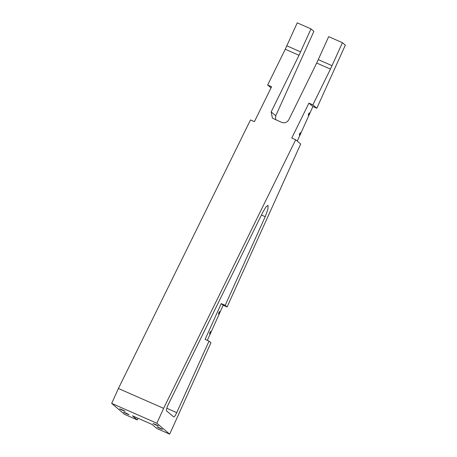 <?xml version="1.0" encoding="UTF-8"?>
<svg xmlns="http://www.w3.org/2000/svg" width="457" height="457" viewBox="0 0 457 457"><rect width="100%" height="100%" fill="white"/><g stroke="black" fill="none" stroke-linecap="round" stroke-linejoin="round"><path stroke-width="0.69" d="M342.436 42.701L345.315 45.152L316.827 108.246L312.856 104.864L308.926 103.139L291.76 138.048L295.69 139.773L163.606 408.347L156.877 423.251L111.685 403.4L118.414 388.496L250.499 119.923L254.429 121.648L271.595 86.744L267.665 85.013L285.259 49.242L297.244 22.85L311 28.894L299.015 55.286L271.167 111.902L272.406 118.1L281.558 122.362C284.705 123.373 287.133 122.476 288.853 119.671L316.701 63.049L328.68 36.657L342.436 42.701L330.451 69.093L312.856 104.864M316.827 108.246L312.902 106.521L308.926 103.139M312.902 106.521L297.279 141.122M295.69 139.773L300.677 144.018L227.1 306.967L223.176 305.242L207.324 340.351M223.176 305.242L221.251 303.608L205.102 339.38L209.032 341.105L210.951 342.739L169.678 434.15L156.905 428.54L152.107 424.45L132.456 415.824L137.26 419.909L124.487 414.299L111.685 403.4M138.003 418.258L137.26 419.909M311 28.894L313.879 31.344L275.748 115.798L275.52 119.711M125.938 413.105C129.719 414.887 130.011 415.139 126.818 413.859C123.042 412.077 122.75 411.826 125.938 413.105L123.647 412.248M129.114 414.716L126.818 413.859M169.678 434.15L156.877 423.251M122.819 410.449C119.043 408.672 118.751 408.421 121.939 409.701C125.715 411.483 126.006 411.728 122.819 410.449L125.115 411.311M119.643 408.838L121.939 409.701M160.224 428.529C156.448 426.747 156.151 426.501 159.344 427.781C163.12 429.557 163.412 429.809 160.224 428.529L162.515 429.391M157.048 426.918L159.344 427.781M156.22 425.124C152.444 423.342 152.152 423.091 155.34 424.376C159.116 426.153 159.413 426.404 156.22 425.124L158.516 425.981M153.044 423.513L155.34 424.376M271.035 87.881L267.665 85.013M210.334 332.827C209.477 334.313 209.34 334.198 209.934 332.485C210.786 330.994 210.923 331.108 210.334 332.827C209.477 334.313 209.34 334.198 209.934 332.485C210.786 330.994 210.923 331.108 210.334 332.827M219.303 312.954C218.446 314.439 218.315 314.325 218.903 312.611C219.76 311.126 219.891 311.24 219.303 312.954C218.446 314.439 218.315 314.325 218.903 312.611C219.76 311.126 219.891 311.24 219.303 312.954M209.032 341.105L176.728 412.642C175.322 415.619 174.306 417.047 173.689 416.927L166.508 410.82C166.154 410.106 166.639 408.227 167.953 405.17L262.821 212.231L265.911 206.964L268.008 205.307L267.973 209.02L265.22 216.664L225.181 305.333L221.251 303.608M309.029 114.233C308.172 115.718 308.041 115.604 308.629 113.89C309.486 112.405 309.618 112.519 309.029 114.233C308.172 115.718 308.041 115.604 308.629 113.89C309.486 112.405 309.618 112.519 309.029 114.233M300.06 134.101C299.204 135.592 299.067 135.478 299.655 133.764C300.512 132.273 300.649 132.387 300.06 134.101C299.204 135.592 299.067 135.478 299.655 133.764C300.512 132.273 300.649 132.387 300.06 134.101M225.181 305.333L227.1 306.967M118.414 388.496L163.606 408.347M300.62 51.875L286.87 45.831M299.015 55.286L285.259 49.242M275.748 115.798L271.167 111.902M265.22 216.664L261.455 215.007M166.771 408.267L176.728 412.642M330.451 69.093L316.701 63.049M332.062 65.682L318.306 59.644"/></g></svg>
